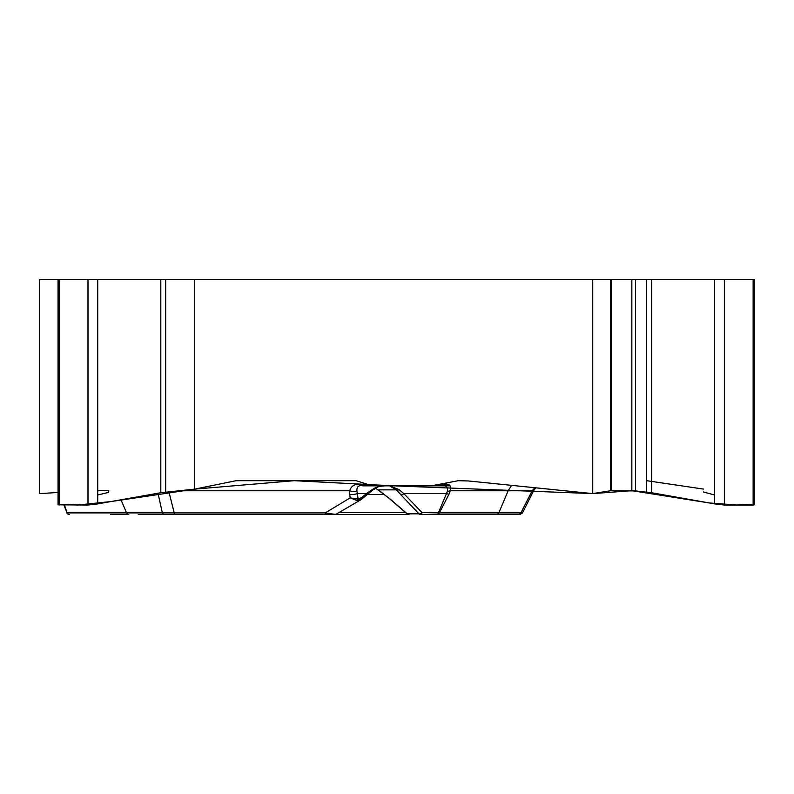 <?xml version="1.0" encoding="UTF-8"?>
<svg xmlns="http://www.w3.org/2000/svg" width="794" height="794" viewBox="0 0 794 794"><rect width="100%" height="100%" fill="white"/><g stroke="black" fill="none" stroke-linecap="round" stroke-linejoin="round"><path stroke-width="1.19" d="M58.041 492.469L39.7 493.61L39.7 279.498L87.995 279.498L87.995 505.024L97.712 503.892L160.805 492.737L194.699 489.124L194.699 279.498L165.658 279.498L165.658 492.062M165.658 279.498L87.995 279.498M450.089 485.839L431.311 485.839L458.287 480.688L468.45 480.966L592.721 493.61L592.721 279.498L194.699 279.498M592.721 279.498L753.149 279.498L753.149 505.024L754.3 504.825M754.3 504.577L754.3 279.498L753.149 279.498M431.311 485.839L372.267 485.839L356.079 480.688L237.545 480.688A18.341 15.88 -90 0 0 234.786 480.966L194.699 489.124M375.671 488.241L389.993 498.91L407.253 513.827L418.944 513.827A2.868 1.648 -43.8 0 0 422.061 512.616A2.868 1.429 -90 0 1 420.721 514.502L437.127 514.502L420.721 514.502A2.868 2.759 -90 0 1 418.944 513.827L396.275 489.868L389.586 485.839L362.937 485.839A8.595 4.039 -90 0 1 360.555 484.191L367.106 484.191M372.267 485.839L362.937 485.839C358.511 484.975 356.516 486.841 356.943 491.426A8.595 4.595 -172.7 0 1 349.678 490.781C351.087 486.047 354.71 483.854 360.555 484.191M440.184 484.151L444.709 484.151C449.702 483.745 451.568 485.958 450.307 490.781L447.29 491.476C448.193 486.772 445.861 484.896 440.273 485.839L364.843 485.839M444.709 484.151A8.595 7.444 90 0 1 440.273 485.839L389.586 485.839L399.094 489.61L403.779 493.57L446.496 493.57L447.29 491.476M58.041 504.825L87.995 505.024M362.937 485.839L385.755 485.839L362.937 485.839M121.006 499.773L126.544 512.894A2.868 2.481 90 0 0 128.777 514.502L110.495 514.502M325.203 514.502L335.634 514.502M335.396 514.502L175.414 514.502A2.868 1.35 90 0 1 174.214 512.924L325.242 512.924C333.371 514.294 337.341 514.601 337.162 513.827M64.483 505.024L67.103 512.894L63.877 505.024M407.253 513.827A2.868 2.759 90 0 0 409.019 514.502L138.245 514.502M481.233 514.502L506.919 514.502M513.907 514.502L519.911 514.502L522.472 512.924L520.864 512.894L532.188 490.781L534.819 487.714M519.881 514.502L437.127 514.502A2.868 1.429 -90 0 0 438.467 512.616L446.496 493.57L448.918 494.334L439.36 512.894L422.061 512.616L403.779 493.57A2.868 1.648 -43.8 0 1 400.662 494.791M66.636 512.616A2.868 2.868 0 0 0 69.336 514.502A2.868 2.481 90 0 1 67.103 512.894L162.373 512.894L157.976 493.243M164.169 514.502A2.868 2.005 90 0 1 162.373 512.894L174.214 512.924L168.804 491.367M356.943 491.426L357.36 493.57A8.595 3.801 172.3 0 1 349.717 494.493L349.678 490.781L178.263 490.781M357.409 500.746A2.868 1.419 88.8 0 0 358.104 499.138L362.133 497.272L362.659 498.473L357.409 500.746L350.164 497.868L358.104 499.138L357.36 493.57L366.461 493.57L372.257 489.61C375.284 487.248 379.79 485.988 385.755 485.839M399.094 489.61A2.868 2.193 -38.7 0 1 396.275 489.868L378.549 489.868A8.595 2.481 125.8 0 0 378.847 490.255L389.725 498.86A8.595 1.32 130.5 0 0 389.993 498.91M408.87 514.502L406.975 513.797M349.717 494.493L350.164 497.868L325.242 512.924A2.868 1.35 90 0 0 326.443 514.502M362.133 497.272L366.461 493.57L366.878 494.791M372.257 489.61A2.868 0.516 53 0 0 372.922 489.958A2.868 0.516 53 0 0 372.972 489.868M535.801 487.814L533.687 490.632M592.721 493.61L610.517 490.752L635.567 490.93L651.537 492.737L714.64 503.892L724.356 505.024L753.149 505.024M511.624 485.352L508.15 490.781L450.307 490.781L448.918 494.334M522.422 513.013L533.31 491.367L532.188 490.781L508.15 490.781L498.801 512.894L520.864 512.894A2.868 2.779 90 0 1 518.373 514.502M532.278 490.642A57.317 1.925 26.8 0 0 533.578 490.851L535.533 487.794M97.712 490.692L107.478 490.692M107.607 490.692L108.867 490.92L108.391 492.379M107.19 492.717L97.712 494.99M58.855 504.379L77.862 505.024L111.011 501.55L194.699 489.124L294.187 480.688L393.487 485.839L592.721 493.61L631.845 490.692L631.845 279.498M631.984 490.692L709.191 502.939L736.743 505.024L753.149 504.269M714.64 494.99L703.395 491.952M703.395 489.074L646.683 480.688M611.509 480.688L610.517 480.688M367.235 494.553L384.495 494.553M339.981 512.378L405.377 512.378M437.127 514.502A2.868 2.481 90 0 0 439.36 512.894L498.801 512.894A2.868 2.481 90 0 1 496.568 514.502M160.805 279.498L160.805 492.737M97.712 279.498L97.712 503.892M59.203 279.498L59.203 505.024M646.683 279.498L646.683 492.062M651.537 279.498L651.537 492.737M635.567 279.498L635.567 490.93M611.509 279.498L611.509 490.692M610.517 279.498L610.517 490.752M724.356 279.498L724.356 505.024M714.64 279.498L714.64 503.892M335.663 514.502L361.121 499.605M407.421 514.165L389.725 498.86M360.962 499.704L372.922 489.958L377.587 487.377M533.31 491.367L533.578 490.851M58.041 504.577L58.041 279.498"/></g></svg>
